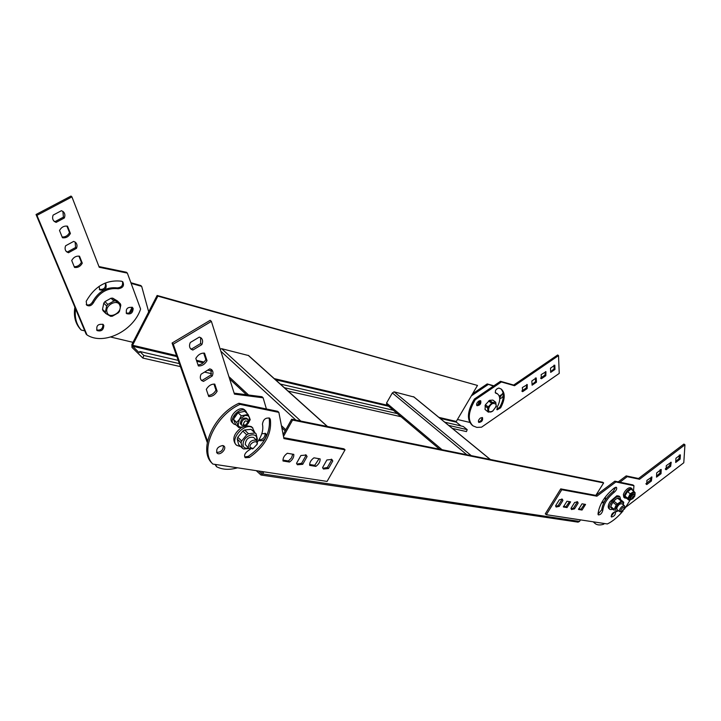 <?xml version="1.0" encoding="UTF-8"?>
<svg xmlns="http://www.w3.org/2000/svg" width="721" height="721" viewBox="0 0 721 721"><rect width="100%" height="100%" fill="white"/><g stroke="black" fill="none" stroke-linecap="round" stroke-linejoin="round"><path stroke-width="1.08" d="M474.382 399.037L475.247 399.713L501.374 381.959L500.5 381.301L474.382 399.037C467.28 411.096 466.541 419.82 472.156 425.192L472.39 425.381M475.247 399.713C468.136 411.781 467.397 420.505 473.012 425.877L476.815 427.391L481.538 427.183L559.235 373.415L558.532 355.597L557.657 354.975L513.676 385.059L514.542 385.717L558.532 355.597M495.94 393.224L497.58 393.927C500.536 396.577 500.419 400.966 497.211 407.104L497.111 409.852L500.644 407.816C505.232 399.074 505.403 392.81 501.167 389.025L498.887 388.051C495.976 388.943 494.876 390.62 495.588 393.08L495.273 392.72M496.76 409.357L499.788 407.158C504.114 399.01 504.511 392.918 500.969 388.898M554.99 369.422L554.81 365.186L550.502 368.152L550.691 372.387L554.99 369.422L554.125 368.801L553.971 365.196M550.664 371.748L554.125 368.801M536.469 382.193L536.217 377.966L531.846 380.976L532.107 385.203L536.469 382.193L535.604 381.553L535.388 377.975M532.062 384.545L535.604 381.553M541.39 378.759L545.806 375.713L545.95 371.721L541.165 374.614L541.39 378.759L540.651 378.219M545.806 375.713L544.941 375.082L545.527 371.612M540.579 378.083L544.941 375.082M522.653 391.665L527.141 388.574L527.267 384.617L522.365 387.538L522.653 391.665L521.842 391.061M527.141 388.574L526.276 387.934L526.835 384.464M521.815 391.007L526.276 387.934M497.057 393.54L495.219 392.603M478.654 401.173C476.689 402.913 476.139 404.427 477.014 405.716C480.042 405.346 481.277 403.724 480.727 400.84L478.654 401.173M476.644 405.22C479.023 404.625 480.222 403.102 480.24 400.66M480.447 418C478.519 419.703 477.978 421.181 478.807 422.434C481.772 422.082 483.007 420.487 482.511 417.648L480.447 418M478.456 421.938C480.772 421.352 481.961 419.865 482.016 417.477M500.5 381.301L513.676 385.059M501.374 381.959L514.542 385.717M619.871 482.214L627.207 476.671L626.179 475.896L618.248 481.871M593.203 521.815L594.87 523.329M593.716 521.896L595.411 523.77C597.43 525.14 600.133 525.312 603.54 524.266L604.504 523.527M625.927 507.106L683.787 462.756L684.95 444.803L683.914 444.064L638.527 478.501L639.554 479.267L684.95 444.803M625.17 483.304L624.007 483.061M680.128 459.115L680.39 454.843L675.947 458.232L675.694 462.494L680.128 459.115L679.101 458.376L679.308 455.023M675.748 461.566L679.101 458.376M661.022 473.706L661.22 469.452L656.696 472.895L656.516 477.14L661.022 473.706L660.003 472.949L660.148 469.632M656.561 476.202L660.003 472.949M666.105 469.777L670.656 466.298L671.206 462.251L666.312 465.613L666.105 469.777L665.456 469.299M670.656 466.298L669.638 465.559L670.638 462.314M665.312 468.857L669.638 465.559M646.773 484.548L651.396 481.006L651.928 476.996L646.908 480.393L646.773 484.548L646.052 484.007M651.396 481.006L650.387 480.249L651.36 477.005M645.935 483.638L650.387 480.249M601.422 503.078C604.387 502.158 605.703 500.374 605.352 497.715L604.892 497.58M602.143 501.78L604.685 497.869M626.179 475.896L638.527 478.501M627.207 476.671L639.554 479.267M98.957 266.554L126.445 272.268L127.347 273.106L140.604 309.066C133.439 330.939 103.59 345.765 86.98 334.941L36.951 215.354L71.92 196.887L71 196.058L36.05 214.498L36.951 215.354M36.05 214.498L86.114 334.057L86.98 334.941M127.347 273.106L99.237 267.275L71.92 196.887M122.426 281.541C123.237 285.381 121.516 287.499 117.271 287.904L118.163 288.751C122.949 288.003 124.49 285.687 122.804 281.803L121.66 281.244C106.69 279.442 94.866 286.129 86.205 301.297L86.736 305.19C89.242 306.551 91.45 305.767 93.369 302.829C99.408 292.248 107.672 287.553 118.163 288.751M117.271 287.904C106.78 286.706 98.525 291.383 92.495 301.955C90.801 304.668 88.719 305.551 86.232 304.595M62.88 211.388L63.43 217.138L64.331 217.985C65.341 215.363 64.944 213.236 63.142 211.586L61.42 210.703L53.147 215.092C52.155 217.697 52.543 219.815 54.309 221.446L56.112 222.374L64.331 217.985M56.112 222.374L53.669 220.797M75.155 242.067L75.57 247.51L76.471 248.357C77.444 245.87 77.102 243.842 75.435 242.283L73.686 241.391L65.62 245.771C64.665 248.249 64.998 250.259 66.638 251.809L68.459 252.738L76.471 248.357M68.459 252.738L66.017 251.169M59.51 230.486C61.402 227.124 64.07 225.691 67.513 226.187L70.415 233.46C68.54 236.785 65.89 238.218 62.457 237.75L59.51 230.486M70.415 233.46L69.513 232.604C67.837 235.677 65.386 237.146 62.159 237.011M71.712 260.497C73.569 257.217 76.174 255.793 79.508 256.207L82.284 263.165C80.446 266.41 77.859 267.842 74.533 267.446L71.712 260.497M82.284 263.165L81.392 262.309C79.752 265.301 77.354 266.761 74.227 266.68M132.042 307.164L132.267 307.624C132.213 311.769 130.177 313.581 126.157 313.058M133.16 308.471C132.907 312.959 130.744 314.68 126.653 313.635C125.445 308.903 127.374 306.84 132.439 307.443L133.16 308.471M102.761 324.189L102.932 324.54C102.896 328.785 100.787 330.597 96.614 329.984M103.806 325.414C103.563 329.993 101.328 331.714 97.092 330.569C95.983 325.748 98.002 323.711 103.139 324.468L103.806 325.414M55.211 221.527L63.43 217.138M67.567 251.881L75.57 247.51M69.513 232.604L66.9 226.07M81.392 262.309L78.913 256.108M234.145 393.143L261.966 396.73L263.12 397.803L266.41 408.978M269.032 417.874L269.321 418.838M237.551 467.812C229.404 470.128 222.401 469.759 216.534 466.712L215.759 464.504M215.011 464.396L216.534 466.712M207.522 441.198L173.256 344.16L211.379 321.386L210.181 320.304L172.076 343.043L173.256 344.16M207.269 442.496L172.076 343.043M263.12 397.803L234.451 394.126L211.379 321.386M256.072 406.833L257.154 407.059M200.627 337.59L200.636 343.538L201.817 344.638C203.07 341.745 202.817 339.492 201.051 337.879L199.32 337.086L190.308 342.493C189.073 345.368 189.317 347.603 191.056 349.207L192.868 350.046L201.817 344.638M192.868 350.046L190.299 348.405M211.127 369.323L211.037 374.929L212.199 376.029C213.407 373.28 213.2 371.153 211.577 369.639L209.82 368.846L201.069 374.217C199.87 376.939 200.077 379.057 201.673 380.562L203.502 381.391L212.199 376.029M203.502 381.391L200.961 379.769M195.815 358.427C198.059 354.669 200.961 352.902 204.53 353.146L207.017 360.653C204.8 364.375 201.916 366.133 198.365 365.935L195.815 358.427M207.017 360.653L205.846 359.554C203.926 362.897 201.312 364.673 198.014 364.898M206.305 389.358C208.504 385.708 211.325 383.96 214.768 384.113L217.138 391.26C214.966 394.874 212.163 396.622 208.73 396.505L206.305 389.358M217.138 391.26L215.985 390.16C214.11 393.396 211.568 395.162 208.369 395.441M265.076 433.222L265.184 433.492C264.986 437.503 262.886 439.657 258.875 439.936M261.813 433.718L265.652 433.555L266.31 434.574C265.707 439.314 263.327 441.324 259.2 440.603L258.767 440.107M191.687 348.937L200.636 343.538M202.34 380.282L211.037 374.929M205.846 359.554L203.692 353.065M215.985 390.16L213.957 384.059M634.786 495.444L635.075 492.605L632.488 492.776L629.37 496.273L628.856 499.572L632.029 498.968M633.732 493.885L632.29 494.092C630.352 495.742 629.676 497.157 630.253 498.337L631.019 498.923M627.36 491.533L624.945 496.057L626.351 498.139L629.244 500.374L627.847 498.301L630.271 493.768L627.36 491.533L631.172 489.099L635.075 492.605L634.985 494.976M629.244 500.374L631.452 499.383M624.945 496.057L627.847 498.301M630.271 493.768L634.083 491.325M625.729 497.229L625.107 496.3M625.08 495.805L626.161 492.921L630.632 489.442M626.36 498.148L624.846 498.031L624.467 495.219C626.63 490.559 629.127 488.378 631.957 488.685L632.569 490.172M220.175 349.126L221.689 348.703L248.628 355.57M393.324 410.258L280.298 384.059M178.213 360.392L139.802 351.488L143.821 355.462L142.866 358.076L131.988 347.414L131.871 344.566L157.133 295.466L157.863 296.133L132.574 345.251L132.61 346.206L139.171 352.704L139.802 351.488M254.81 432.591L252.44 427.715C244.879 421.911 229.098 439.657 236.74 445.371L240.886 446.714M252.161 427.355L251.223 426.553L246.149 425.705M241.688 427.4C234.028 433.285 231.982 438.882 235.533 444.19L236.236 444.884M244.933 410.204L244.536 409.825C239.066 404.742 226.583 418.342 232.604 422.83L233.424 423.624M289.491 462.053C292.609 459.782 294.042 457.222 293.789 454.374L287.337 453.266C284.182 455.555 282.749 458.132 283.02 460.998L289.491 462.053L288.373 460.989L291.5 457.871L292.753 454.194M315.861 466.379C318.88 464.153 320.295 461.656 320.097 458.88L313.95 457.826C310.895 460.07 309.48 462.585 309.697 465.369L315.861 466.379L314.744 465.333L319.043 458.7M307.083 456.564L306.182 455.05L300.909 455.51L296.538 463.297L297.422 464.766L302.73 464.306L307.083 456.564L305.668 454.726M332.778 460.98L331.903 459.475L326.892 459.962L322.584 467.568L323.441 469.029L328.488 468.533L332.778 460.98L331.372 459.151M222.762 445.515C217.706 446.614 215.822 449.156 217.102 453.139C220.058 456.032 227.232 448.588 223.943 446.047L222.762 445.515M250.439 449.147L247.727 451.004C244.689 453.392 243.869 455.627 245.266 457.718L249.421 457.429C265.004 446.416 271.979 433.745 270.348 419.415L269.618 418.207C265.553 417.468 263.174 419.46 262.462 424.2C263.607 429.761 261.939 435.7 257.46 442.018M345.062 449.832L283.912 438.575L278.856 412.376L240.021 404.364C214.849 415.711 199.221 450.805 212.848 464.063L327.082 481.412L345.062 449.832L343.935 448.813L283.741 437.683M619.736 511.685L617.14 509.648C616.356 508.188 617.194 506.349 619.654 504.132L621.835 503.7M620.799 511.811L619.808 511.739C619.024 510.279 619.871 508.44 622.331 506.223L624.44 505.727L624.819 506.845M622.971 507.386L624.828 507.512L621.655 511.613C620.267 511.063 620.7 509.657 622.971 507.386M618.969 496.093L616.861 495.76L610.011 501.636C608.01 505.07 607.677 507.413 609.02 508.684L609.948 509.414M612.967 509.45L610.101 509.54C606.902 507.818 613.165 497.463 617.951 496.607L619.907 496.814L620.655 499.698M611.498 504.312L615.283 499.527M614.211 509.341L616.239 504.889L612.787 502.195L610.759 506.638L614.211 509.341L614.175 510.279L610.732 507.575L614.175 510.279M623.214 504.772L623.259 504.61C623.314 501.122 621.421 501.266 617.591 505.033C614.616 509.828 614.923 511.73 618.51 510.72L616.013 511.838M616.239 504.889L621.926 500.68L623.728 502.267L623.241 504.79M621.926 500.68L618.465 497.995L616.167 498.923L613.706 501.041L617.167 503.745M621.033 500.879L617.573 498.193M612.787 502.195L613.706 501.041M610.732 507.575L610.759 506.638M630.983 487.937L630.866 487.847C629.027 487.261 626.909 488.64 624.503 491.974L623.377 494.372L623.764 497.193L624.737 497.941M561.767 498.968L562.912 500.473L559.253 506.367L556.161 507.034L555.612 505.772L559.28 499.851L562.353 499.193L562.912 500.473M561.875 499.635L558.216 505.529L555.72 506.412M577.007 501.609L578.143 503.087L574.529 508.873L571.546 509.54L571.014 508.296L574.637 502.483L577.602 501.825L578.143 503.087M577.106 502.267L573.501 508.044L571.113 508.927M569.491 501.672L566.003 506.746L563.452 506.322M584.443 504.231L581.009 509.215L578.584 508.819M578.053 522.139L579.522 521.409L580.477 519.886M623.241 510.666C618.14 516.849 612.841 521.283 607.352 523.96L546.329 514.695L545.292 513.848L560.731 488.883L561.785 489.73L596.916 496.192L615.887 481.961L633.948 485.693L633.516 490.893M615.887 481.961L614.851 481.168L595.888 495.39L560.731 488.883M595.834 495.372L603.63 482.935L602.801 482.295L291.654 419.225L283.146 434.565M283.497 436.403L292.564 420.073L603.63 482.935M256.225 470.651L260.984 475.004L262.651 473.94L263.841 471.804M485.026 409.447L488.342 412.151L492.623 411.258L496.291 406.329L495.733 402.282L492.894 400.083L489.622 400.308L485.404 404.742L485.026 409.447L488.126 411.988M485.404 404.742L488.198 406.923L487.711 408.077L484.927 405.896M492.47 411.213C497.319 405.932 497.4 403.363 492.722 403.499C487.414 406.085 487.171 414.71 492.47 411.213M488.198 406.923L492.425 402.48L495.697 402.255M487.811 411.637L487.711 408.077M492.425 402.48L489.622 400.308M491.407 403.12L488.604 400.939M386.771 404.652L386.537 403.057L392.323 392.954L394.108 391.836L413.926 397.01M452.346 428.391L466.442 431.591L467.208 429.653L463.297 426.481L444.767 422.182M502.429 393.648L499.698 398.037M477.626 405.04L479.97 400.651M472.588 393.774L487.198 383.923L493.849 385.816M157.863 296.133L477.491 385.447L157.133 295.466M477.491 385.447L456.285 421.461L456.366 422.182L461.016 425.949M99.065 286.354L99.786 289.932C105.113 290.644 107.096 288.526 105.744 283.569L105.005 283.119M131.132 283.371L141.667 286.363L148.697 311.869M75.597 308.921C74.452 317.447 76.327 324.477 81.203 330.029L84.79 330.876M110.719 337.04L133.015 342.34M105.915 313.581L110.664 316.33L112.35 316.222L118.352 312.797L119.497 311.301L120.822 305.127L120.29 303.721L117.397 300.936L112.692 298.134L110.998 298.224L104.951 301.63L103.788 303.144L102.508 309.354L103.049 310.76L105.915 313.581L105.374 312.175L106.672 305.956L103.788 303.144M104.951 301.63L107.826 304.433L113.891 301.008L115.585 300.918L112.692 298.134M113.891 301.008L110.998 298.224M107.826 304.433L106.672 305.956M119.821 305.416C117.685 298.584 104.915 305.064 106.951 311.995C108.583 319.953 122.858 312.608 119.821 305.416M115.585 300.918L120.29 303.721M105.374 312.175L102.508 309.354M141.667 286.363L140.766 285.525L130.898 282.722M74.867 307.182C73.461 316.059 75.281 323.378 80.337 329.137L81.203 330.029M148.427 311.193L148.968 311.337M129.23 313.085L132.114 307.29M99.273 289.337C103.905 289.824 105.942 287.814 105.365 283.299M487.198 383.923L493.416 386.114M495.642 417.423L483.953 425.507M469.75 422.407L457.447 419.478M485.792 391.287L487.495 390.133M499.256 396.108L502.925 393.81C503.637 396.153 502.573 397.821 499.734 398.812M488.072 384.59L471.354 395.865M479.24 400.84L478.744 402.615M278.856 412.376L277.711 411.312L238.876 403.273C213.704 414.593 198.113 449.661 211.749 462.936L212.848 464.063M240.021 404.364L238.876 403.273M244.725 456.961L248.303 456.33C263.877 445.335 270.844 432.672 269.203 418.342L269.05 417.883M328.488 468.533L327.37 467.496L331.66 459.944M322.855 468.308L327.37 467.496M302.73 464.306L301.612 463.252L305.965 455.519M296.818 464.036L301.612 463.252M309.624 464.486L314.744 465.333M282.938 460.088L288.373 460.989M216.543 452.364C221.05 452.373 223.33 450.147 223.384 445.695M292.564 420.073L291.654 419.225M262.579 471.615L261.218 473.427L258.668 471.02M243.247 424.606C244.581 420.451 246.113 419.757 247.853 422.524L245.356 425.246L243.247 424.606M244.509 425.633L245.356 425.246L241.859 425.372L241.346 424.678C241.598 420.361 243.689 418.504 247.609 419.099L248.249 421.56L247.79 422.776M241.67 425.192L240.417 423.786C240.679 419.469 242.77 417.612 246.69 418.216L246.879 418.396M239.336 419.469L238.128 425.372L239.219 426.733L241.346 427.364L242.617 427.229L248.276 423.227L249.493 417.351L247.808 415.638L245.041 415.449L239.336 419.469L241.292 415.828L248.078 414.422L250.223 419.613L248.276 423.227L245.645 426.183L238.885 427.625L236.686 422.452L239.336 419.469M248.078 414.422L244.798 411.312L238.029 412.691L235.722 415.999L233.433 419.307L235.641 424.471L238.885 427.625M233.433 419.307L236.686 422.452M238.029 412.691L241.292 415.828M237.642 413.241L234.785 416.54L234.028 418.441M233.856 420.316L234.794 422.497M243.22 411.637L238.66 412.565M247.204 413.593L245.762 410.988C240.3 405.914 227.8 419.532 233.82 424.002L236.155 424.975M595.888 495.39L596.916 496.192M582.036 510.044L585.551 504.421L582.036 503.817L578.512 509.459L582.036 510.044L581.009 509.215M567.03 507.584L570.599 501.861L566.958 501.23L563.38 506.98L567.03 507.584L566.003 506.746M573.501 508.044L574.529 508.873M558.216 505.529L559.253 506.367M614.788 511.739L611.129 516.326M615.175 511.73L615.464 511.847C615.662 514.632 614.328 516.353 611.453 517.011C611.075 514.614 612.318 512.856 615.175 511.73M602.774 510.531C603.639 503.898 607.497 497.778 614.337 492.182C616.464 490.217 617.167 488.604 616.437 487.342L614.508 487.811C604.712 495.823 599.214 504.565 598.006 514.028L598.34 514.893C600.386 514.893 601.864 513.442 602.774 510.531L601.756 509.729C602.621 503.096 606.469 496.985 613.31 491.38L614.337 492.182M601.756 509.729L598.006 514.208M615.761 487.225L613.31 491.38M546.329 514.695L561.785 489.73M630.172 500.041L624.278 509.35M614.851 481.168L632.921 484.918L633.948 485.693M237.795 437.232L237.227 439.062L241.057 442.811L241.634 440.991L246.681 434.799L242.833 431.068L237.795 437.232L241.634 440.991M237.227 439.062L238.633 444.496L242.445 448.255L243.671 448.985L248.952 448.543L248.213 447.399C248.916 441.838 251.71 439.477 256.595 440.333L257.397 443.352L256.919 444.767M252.107 430.004L256.063 433.799L251.007 429.337L244.626 429.995L248.475 433.727L246.681 434.799M244.626 429.995L242.833 431.068M251.007 429.337L255.964 433.709M256.478 440.225C258.713 432.312 246.573 433.447 243.527 441.531C242.121 446.551 243.815 448.777 248.61 448.21M253.846 437.674L253.603 437.44C248.727 436.584 245.933 438.936 245.239 444.487L248.718 448.318M256.946 440.702L257.388 439.242L256.063 433.799M248.475 433.727L254.864 433.042M238.633 444.496L242.445 448.255L241.057 442.811M253.197 448.543L248.961 448.552M250.124 447.408C248.736 443.027 258.163 438.9 257.018 444.37L253.116 448.57L250.124 447.408M633.696 495.922L634.804 496.075L632.723 498.806C631.785 498.382 632.11 497.418 633.696 495.922M631.812 499.022L631.073 498.968C630.496 497.787 631.181 496.372 633.119 494.723L634.498 494.471L634.786 495.3M500.644 407.816L499.788 407.158M92.495 301.955L93.369 302.829M327.262 426.444L248.195 355.336M300.837 421.091L221.689 348.703M295.871 420.082L220.851 351.244M285.813 429.752L281.424 425.651M248.583 395.009L228.908 376.641M397.316 413.62L284.362 387.709M211.767 371.054L207.729 370.125M179.358 363.618L143.821 355.462M262.651 473.94L579.522 521.409M490.235 459.484L413.539 396.694M471.246 455.636L394.108 391.836M466.857 454.744L392.323 392.954M442.054 449.715L386.537 403.057M467.208 429.653L448.705 425.408M456.285 421.461L438.864 417.36M387.348 405.229L274.232 378.606M204.034 362.077L196.445 360.293M176.519 355.597L132.574 345.251M456.366 422.182L440.098 418.36M388.592 406.274L275.494 379.733M203.268 362.789L196.779 361.266M176.87 356.589L132.61 346.206M270.348 419.415L269.203 418.342M249.421 457.429L248.303 456.33M260.966 473.3L261.48 473.373M497.58 393.927L496.715 393.269M327.487 426.49L248.556 355.507M285.183 430.888L281.83 427.751M246.51 394.738L229.648 378.976M251.647 426.868L252.864 428.031M624.44 505.727L621.763 503.646M624.828 507.512L624.81 506.385M621.655 511.613L620.592 511.865M619.907 496.814L618.807 495.967M623.259 504.61L623.494 503.997M631.957 488.685L630.866 487.847M492.93 400.11L495.733 402.282M490.361 459.502L413.746 396.793M439.621 449.219L386.537 404.544M401.002 416.72L288.103 391.079M211.523 373.676L204.53 372.09M180.421 366.61L142.866 358.076M260.984 475.004L578.089 522.148M247.853 422.524L248.249 421.56M247.609 419.099L246.69 418.216M244.536 409.825L245.762 410.988M256.595 440.333L253.603 437.44M257.018 444.37L257.397 443.352M253.116 448.57L252.206 448.94M634.804 496.075L634.777 494.957M632.723 498.806L631.659 499.058M634.498 494.471L633.678 493.84"/></g></svg>
